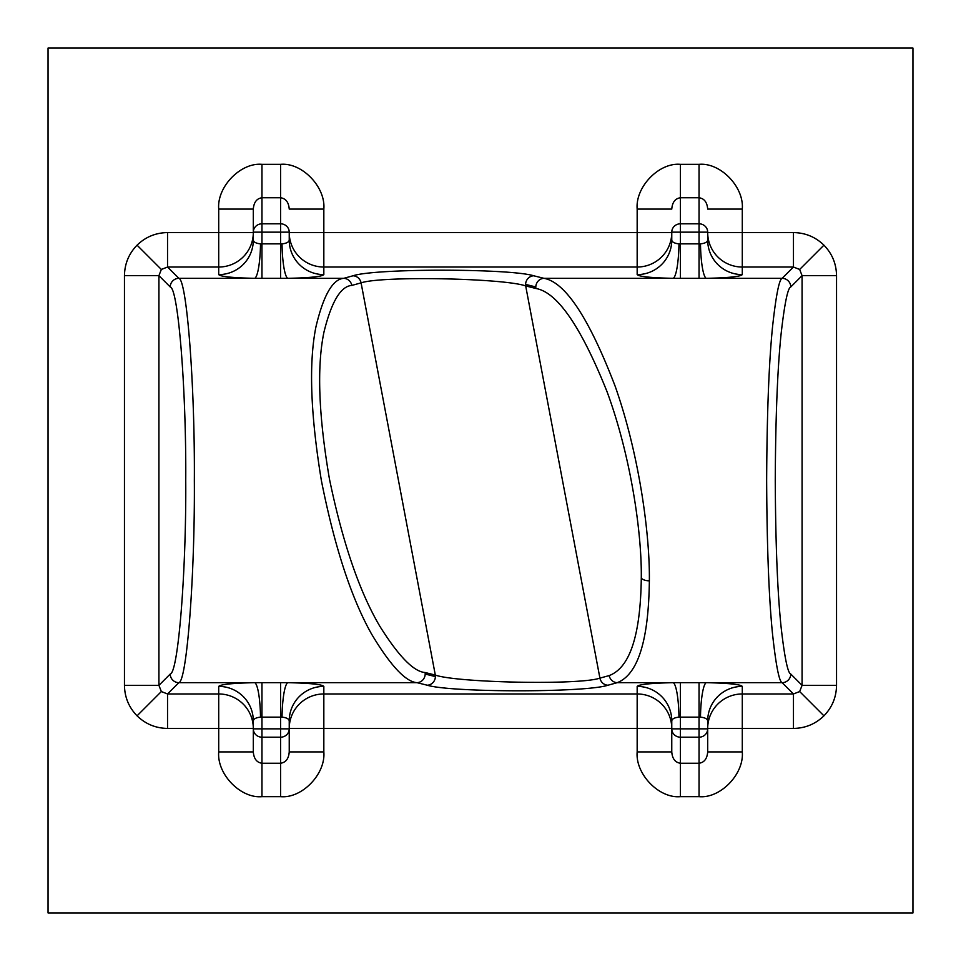 <?xml version="1.0" encoding="UTF-8"?>
<svg xmlns="http://www.w3.org/2000/svg" width="961" height="961" viewBox="0 0 961 961"><rect width="100%" height="100%" fill="white"/><g stroke="black" fill="none" stroke-linecap="round" stroke-linejoin="round"><path stroke-width="0.72" stroke-dasharray="4.8 3.6" d="M48.05 48.05L48.05 912.95L912.95 912.95L912.95 48.05L48.05 48.05M707.692 240.142L707.692 232.154M671.763 232.154L671.763 240.142M707.692 751.91L707.692 720.858M671.763 720.858L671.763 728.846M289.237 240.142L289.237 232.154M253.308 209.09L253.308 240.142M289.237 751.91L289.237 720.858M253.308 720.858L253.308 728.846"/><path stroke-width="1.44" d="M637.167 274.606L637.167 267.038L323.833 267.038L323.833 232.574L289.237 232.574A34.596 34.464 180 0 0 323.833 267.038L323.833 274.606C322.031 276.6 310.019 277.849 287.795 278.33L254.749 278.33C232.526 277.849 220.513 276.6 218.712 274.606L218.712 267.038L167.538 267.038L161.34 269.452L158.925 275.651L158.925 685.349L161.34 691.548L167.538 693.962L167.538 728.426C155.694 728.234 145.531 724.041 137.063 715.825C128.846 707.356 124.654 697.193 124.462 685.349L124.462 275.651C124.654 263.807 128.846 253.644 137.063 245.175C145.531 236.959 155.694 232.766 167.538 232.574L218.712 232.574L218.712 209.09C216.778 186.951 240.562 162.337 261.957 164.343L280.588 164.343C301.982 162.337 325.767 186.951 323.833 209.09L323.833 232.574L637.167 232.574L637.167 209.09C635.233 186.951 659.018 162.337 680.412 164.343L699.043 164.343C720.438 162.337 744.222 186.951 742.288 209.09L742.288 232.574L793.462 232.574L793.462 267.038L742.288 267.038L742.288 274.606C740.487 276.6 728.474 277.849 706.251 278.33L673.205 278.33C650.981 277.849 638.969 276.6 637.167 274.606A34.596 34.464 180 0 0 671.763 240.142L671.763 232.154A8.649 8.361 180 0 1 680.412 223.805L699.043 223.805L699.043 197.762L680.412 197.762C675.199 198.483 672.316 202.266 671.763 209.09L637.167 209.09M48.05 48.05L48.05 912.95L912.95 912.95L912.95 48.05L48.05 48.05M124.462 685.349L158.925 685.349L170.217 674.045C178.205 673.156 186.362 571.459 185.737 480.5C186.362 389.541 178.205 287.844 170.217 286.955L158.925 275.651L124.462 275.651M836.538 275.651L836.538 685.349L802.075 685.349L802.075 275.651L790.783 286.955C787.828 287.723 784.62 303.183 781.161 333.359C777.533 367.883 775.563 416.93 775.263 480.5C775.563 544.07 777.533 593.117 781.161 627.641C784.62 657.817 787.828 673.277 790.783 674.045L802.075 685.349L799.66 691.548L823.937 715.825C815.469 724.041 805.306 728.234 793.462 728.426L793.462 693.962L782.158 682.67C779.215 681.866 776.007 665.709 772.548 634.2C768.908 598.138 766.95 546.905 766.65 480.5C766.95 414.095 768.908 362.862 772.548 326.8C776.007 295.291 779.215 279.134 782.158 278.33L793.462 267.038L799.66 269.452L823.937 245.175C832.154 253.644 836.346 263.807 836.538 275.651L802.075 275.651L799.66 269.452M167.538 232.574L167.538 267.038L178.842 278.33C186.818 279.267 194.975 385.493 194.35 480.5C194.975 575.507 186.818 681.733 178.842 682.67L167.538 693.962L218.712 693.962L218.712 686.394C220.513 684.4 232.526 683.151 254.749 682.67L287.795 682.67C310.019 683.151 322.031 684.4 323.833 686.394L323.833 693.962A34.596 34.464 -0 0 0 289.237 728.426L323.833 728.426L323.833 751.91L289.237 751.91L289.237 720.858A34.596 34.464 180 0 1 323.833 686.394M608.001 685.217A8.649 8.217 74.5 0 1 599.916 678.13L609.166 675.583C629.839 667.823 640.543 635.329 641.287 578.078C641.888 532.178 630.62 455.538 607.064 391.764C580.973 326.572 557.248 292.144 535.89 288.48L525.679 285.922L599.916 678.13C579.375 685.301 456.703 682.742 435.321 675.078L361.084 282.87L351.834 285.417C340.771 286.198 331.497 301.658 324.025 331.821C316.746 366.357 318.559 415.404 329.443 478.974C342.621 542.545 359.39 591.592 379.739 626.116C398.623 656.279 413.747 671.751 425.11 672.52L435.321 675.078A8.649 8.132 104.1 0 1 435.405 676.604L425.194 674.045A8.649 8.132 104.1 0 1 417.026 682.67C405.674 681.866 390.55 665.709 371.655 634.2C351.306 598.138 334.548 546.905 321.37 480.5C310.475 414.095 308.673 362.862 315.953 326.8C323.425 295.291 332.686 279.134 343.762 278.33L352.999 275.783C375.343 268.275 509.979 268.395 533.751 275.783L543.974 278.33C565.332 282.162 589.057 318.115 615.148 386.214C638.705 452.835 649.96 532.875 649.36 580.828C648.627 640.627 637.924 674.574 617.238 682.67L608.001 685.217C585.537 692.761 450.661 692.557 427.249 685.217L417.026 682.67L287.795 682.67A34.596 5.766 90.8 0 0 282.029 717.134L260.515 717.134C256.07 717.615 253.668 718.864 253.308 720.858A34.596 34.464 -0 0 0 218.712 686.394M742.288 686.394A34.596 34.464 180 0 0 707.692 720.858C707.332 718.864 704.93 717.615 700.485 717.134L678.971 717.134C674.526 717.615 672.123 718.864 671.763 720.858A34.596 34.464 -0 0 0 637.167 686.394C638.969 684.4 650.981 683.151 673.205 682.67L706.251 682.67C728.474 683.151 740.487 684.4 742.288 686.394L742.288 693.962A34.596 34.464 -0 0 0 707.692 728.426L742.288 728.426L742.288 751.91L707.692 751.91L707.692 728.846A8.649 8.361 180 0 1 699.043 737.195L680.412 737.195L680.412 763.238L699.043 763.238C704.257 762.517 707.14 758.734 707.692 751.91M435.405 676.604A8.649 8.132 104.1 0 1 427.249 685.217M609.166 675.583A8.649 8.217 74.5 0 0 617.238 682.67L673.205 682.67A34.596 5.766 89.2 0 1 678.971 717.134M533.751 275.783A8.649 8.132 104.1 0 0 525.679 285.922C503.936 278.209 381.541 275.723 361.084 282.87A8.649 8.217 74.5 0 0 352.999 275.783M793.462 728.426L742.288 728.426L742.288 693.962L793.462 693.962L799.66 691.548M218.712 274.606A34.596 34.464 180 0 0 253.308 240.142C253.668 242.136 256.07 243.385 260.515 243.866L282.029 243.866A34.596 5.766 89.2 0 0 287.795 278.33L343.762 278.33A8.649 8.217 74.5 0 1 351.834 285.417M671.763 240.142C672.123 242.136 674.526 243.385 678.971 243.866A34.596 5.766 90.8 0 1 673.205 278.33L543.974 278.33A8.649 8.132 104.1 0 0 535.89 288.48M707.692 232.574A34.596 34.464 180 0 0 742.288 267.038L742.288 232.574L707.692 232.574M742.288 274.606A34.596 34.464 0 0 1 707.692 240.142L707.692 232.154A8.649 8.361 180 0 0 699.043 223.805L699.043 232.154L707.692 232.154M742.288 209.09L707.692 209.09C707.14 202.266 704.257 198.483 699.043 197.762L699.043 164.343M678.971 243.866L700.485 243.866C704.93 243.385 707.332 242.136 707.692 240.142M790.783 286.955A8.649 8.589 -135 0 0 782.158 278.33L706.251 278.33A34.596 5.766 89.2 0 1 700.485 243.866M707.692 720.858L707.692 728.846L699.043 728.846L699.043 682.622M680.412 682.622L680.412 728.846L671.763 728.846L671.763 751.91L671.763 720.858M671.763 751.91C672.316 758.734 675.199 762.517 680.412 763.238L680.412 796.657C659.018 798.663 635.233 774.049 637.167 751.91L671.763 751.91M671.763 728.846L671.763 728.846A8.649 8.361 0 0 0 680.412 737.195L680.412 728.846L699.043 728.846L699.043 796.657L680.412 796.657M700.485 717.134A34.596 5.766 90.8 0 1 706.251 682.67L782.158 682.67A8.649 8.589 135 0 0 790.783 674.045M637.167 267.038A34.596 34.464 180 0 0 671.763 232.574L637.167 232.574L637.167 267.038M323.833 274.606A34.596 34.464 0 0 1 289.237 240.142L289.237 232.154A8.649 8.361 180 0 0 280.588 223.805L280.588 197.762L261.957 197.762C256.743 198.483 253.86 202.266 253.308 209.09L218.712 209.09M323.833 209.09L289.237 209.09C288.684 202.266 285.801 198.483 280.588 197.762L280.588 164.343M282.029 243.866C286.474 243.385 288.877 242.136 289.237 240.142M261.957 164.343L261.957 223.805A8.649 8.361 180 0 0 253.308 232.154L253.308 209.09M253.308 240.142L253.308 232.154L261.957 232.154L261.957 278.378M637.167 751.91L637.167 728.426L671.763 728.426A34.596 34.464 -0 0 0 637.167 693.962L637.167 686.394M170.217 286.955A8.649 8.589 135 0 1 178.842 278.33L254.749 278.33A34.596 5.766 90.8 0 0 260.515 243.866M323.833 751.91C325.767 774.049 301.982 798.663 280.588 796.657L261.957 796.657C240.562 798.663 216.778 774.049 218.712 751.91L253.308 751.91L253.308 728.846L253.308 751.91C253.86 758.734 256.743 762.517 261.957 763.238L280.588 763.238C285.801 762.517 288.684 758.734 289.237 751.91M280.588 796.657L280.588 737.195A8.649 8.361 0 0 0 289.237 728.846L280.588 728.846L280.588 682.622M261.957 682.622L261.957 728.846L253.308 728.846A8.649 8.361 0 0 0 261.957 737.195L261.957 796.657M253.308 728.846L253.308 720.858M289.237 720.858C288.877 718.864 286.474 717.615 282.029 717.134M218.712 267.038A34.596 34.464 180 0 0 253.308 232.574L218.712 232.574L218.712 267.038M260.515 717.134A34.596 5.766 89.2 0 0 254.749 682.67L178.842 682.67A8.649 8.589 -135 0 1 170.217 674.045M218.712 751.91L218.712 728.426L253.308 728.426A34.596 34.464 -0 0 0 218.712 693.962L218.712 728.426L167.538 728.426M161.34 691.548L137.063 715.825M793.462 232.574C805.306 232.766 815.469 236.959 823.937 245.175M836.538 685.349C836.346 697.193 832.154 707.356 823.937 715.825M742.288 751.91C744.222 774.049 720.438 798.663 699.043 796.657M637.167 728.426L323.833 728.426L323.833 693.962L637.167 693.962L637.167 728.426M161.34 269.452L137.063 245.175M649.36 580.828A8.649 4.276 180 0 1 641.287 578.078M535.806 286.955L525.595 284.396M425.11 672.52A8.649 8.132 104.1 0 1 425.194 674.045M680.412 164.343L680.412 278.378M699.043 278.378L699.043 232.154L671.763 232.154M280.588 278.378L280.588 232.154L261.957 232.154L261.957 223.805L280.588 223.805L280.588 232.154L289.237 232.154M280.588 737.195L261.957 737.195L261.957 728.846L280.588 728.846L280.588 737.195"/></g></svg>

